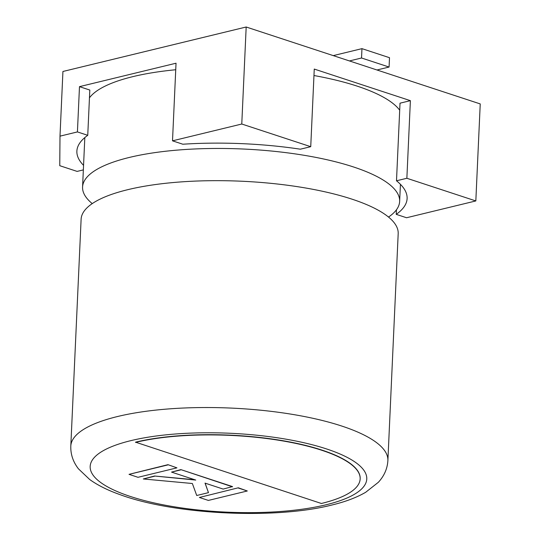 <?xml version="1.0" encoding="UTF-8"?>
<svg xmlns="http://www.w3.org/2000/svg" width="540" height="540" viewBox="0 0 540 540"><rect width="100%" height="100%" fill="white"/><g stroke="black" fill="none" stroke-linecap="round" stroke-linejoin="round"><path stroke-width="0.81" d="M246.179 27L62.93 71.476L59.994 136.154L77.423 131.922L79.481 86.65L176.033 63.214L172.51 140.832L241.772 124.018L246.179 27L480.236 103.923L475.828 200.941L406.559 217.748L396.238 214.353A166.023 47.338 -177.4 0 0 407.113 198.538A166.023 47.338 -177.4 0 0 396.495 180.792L406.863 178.274L475.828 200.941M83.356 169.891L77.119 171.403L59.765 165.699L59.994 136.154M241.772 124.018L310.736 146.684L314.26 69.066L410.387 100.663L406.863 178.274M310.736 146.684L300.362 149.195A166.023 47.338 -177.4 0 0 182.831 144.221L172.51 140.832M396.495 180.792L400.019 103.181L410.387 100.663M396.441 209.79L396.238 214.353M79.481 86.65L89.809 90.045L87.75 135.317A166.023 47.338 -177.4 0 0 76.876 151.139A166.023 47.338 -177.4 0 0 83.558 165.355M87.75 135.317L77.423 131.922M349.441 60.939L361.537 57.996L389.077 67.048L376.974 69.984M333.254 55.613L361.962 48.647L361.537 57.996M361.962 48.647L389.502 57.699L389.077 67.048M92.246 203.607A158.699 45.252 2.6 0 1 82.573 187.029A158.699 45.252 2.6 0 1 129.249 157.464A158.699 45.252 2.6 0 1 302.893 155.088A158.699 45.252 2.6 0 1 399.647 201.427A158.699 45.252 2.6 0 1 388.517 217.06M70.808 446.101L81.115 219.24A158.699 45.252 2.6 0 1 127.784 189.675A158.699 45.252 2.6 0 1 301.435 187.299A158.699 45.252 2.6 0 1 398.189 233.638L387.889 460.499A158.699 45.252 2.6 0 0 291.128 414.167A158.699 45.252 2.6 0 0 117.484 416.536A158.699 45.252 2.6 0 0 70.808 446.101C70.544 454.315 73.089 461.882 78.435 468.808L89.667 479.493C97.511 485.143 107.352 490.091 119.198 494.336C173.225 514.627 274.252 519.669 331.709 505.062C345.29 501.815 356.616 497.556 365.695 492.271L378.358 482.288C384.23 475.902 387.41 468.639 387.889 460.499M175.736 69.741A158.699 45.252 -177.4 0 0 132.914 76.626A158.699 45.252 -177.4 0 0 89.451 97.835M360.167 478.805A131.841 37.591 -177.4 0 0 360.173 478.69A131.841 37.591 -177.4 0 0 279.794 440.195A131.841 37.591 -177.4 0 0 135.533 442.166L321.388 503.483A131.841 37.591 -177.4 0 0 360.16 478.919A131.841 37.591 -177.4 0 0 279.781 440.424A131.841 37.591 -177.4 0 0 135.526 442.395M399.701 110.214A158.699 45.252 -177.4 0 0 313.97 75.526M208.467 492.649L205.025 483.111L223.175 489.078L232.497 486.587L180.866 469.618L171.544 472.108L195.757 480.067L154.514 476.017L143.296 478.967L192.362 483.509L196.722 495.497L208.467 492.649L205.132 483.151M232.484 486.817L180.866 469.618M180.859 469.854L171.544 472.108M194.765 479.743L154.514 476.017M154.501 476.246L143.296 478.967M238.329 487.796L199.388 497.475L208.373 500.425L247.3 490.982L238.329 487.796L199.388 497.475M247.3 490.982L238.316 488.025M176.938 467.856L167.967 464.67L129.026 474.35L138.011 477.306L176.938 467.856L167.967 464.67M167.954 464.906L129.026 474.35M130.883 440.633A138.436 39.474 -177.4 0 0 130.457 496.496A138.436 39.474 -177.4 0 0 326.052 504.779A138.436 39.474 -177.4 0 0 326.477 448.916A138.436 39.474 -177.4 0 0 130.883 440.633M82.573 187.029L84.821 137.578M399.647 201.427L400.43 184.316"/></g></svg>
